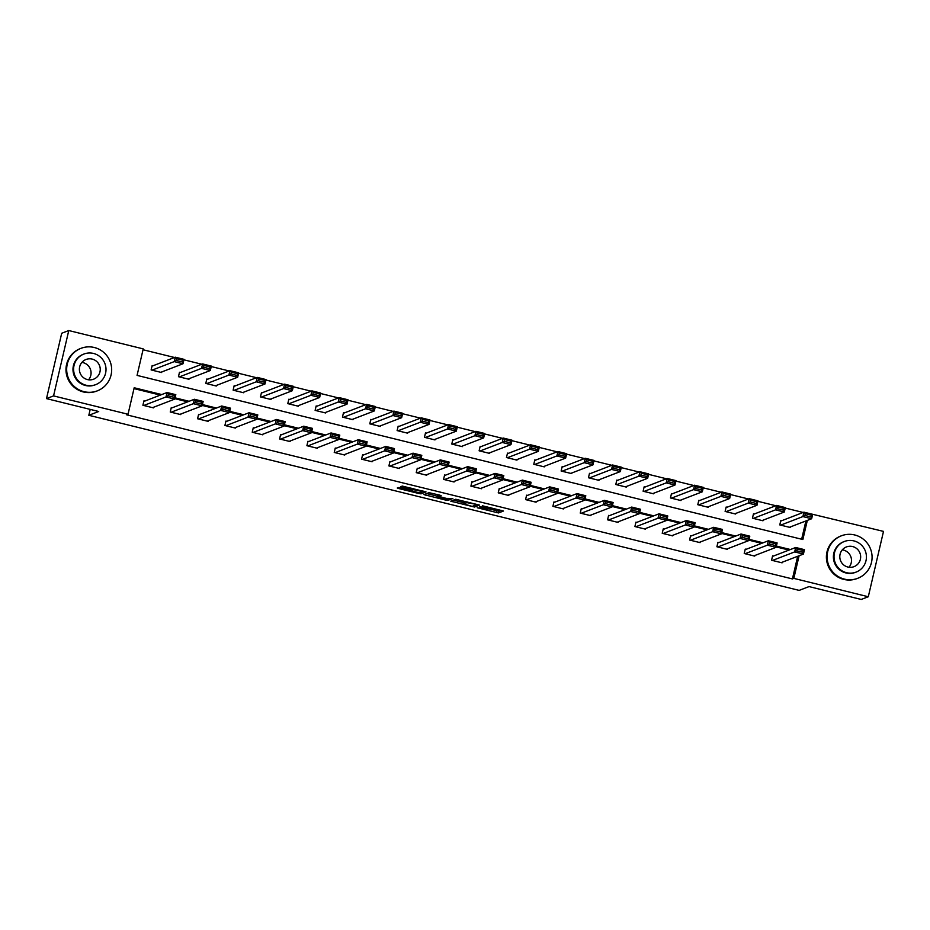 <?xml version="1.0" encoding="UTF-8"?>
<svg xmlns="http://www.w3.org/2000/svg" width="930" height="930" viewBox="0 0 930 930"><rect width="100%" height="100%" fill="white"/><g stroke="black" fill="none" stroke-linecap="round" stroke-linejoin="round"><path stroke-width="1.4" d="M477.206 507.757L498.48 512.942L503.49 511.012L482.356 505.769L490.424 508.361L479.787 506.757L487.773 509.419L477.206 507.757M400.667 487.773L397.273 487.994L398.714 488.529L419.012 493.528L421.011 493.853L426.021 491.912L402.26 486.076L400.551 486.75L402.016 487.262L422.79 491.61L419.453 492.923L400.667 487.773M808.403 513.267L883.5 531.39L868.294 596.746L861.227 599.455L809.019 586.586L799.137 590.387L88.827 415.292L98.708 411.49L46.5 398.61L53.556 395.901L68.773 330.545L143.232 348.901L137.07 375.395L802.869 539.528L807.321 520.416M868.294 596.746L793.825 578.39L799.091 555.745M161.762 394.553L134.187 387.764L128.026 414.257L126.608 414.803L792.418 578.925L793.825 578.39M128.026 414.257L53.556 395.901M450.759 501.177L474.498 507.036L479.508 505.095L455.747 499.259L450.759 501.177M445.889 499.55L445.749 500.119L423.999 494.609L429.009 492.668L439.681 495.132L441.146 495.644L439.088 496.457L446.307 498.387L452.84 498.48M452.817 498.492L447.749 500.445L445.749 500.119M90.198 409.386L88.827 415.292M792.418 578.925L797.684 556.279M789 550.072L776.19 546.91M761.67 543.329L748.859 540.179M734.34 536.598L721.529 533.436M707.009 529.856L694.198 526.706M679.667 523.125L666.856 519.963M652.337 516.383L639.526 513.221M625.007 509.64L612.196 506.49M597.676 502.909L584.865 499.747M570.334 496.167L557.535 493.005M543.004 489.424L530.193 486.274M515.673 482.693L502.863 479.531M488.343 475.951L475.532 472.8M461.013 469.22L448.202 466.058M433.671 462.477L420.872 459.315M406.34 455.735L393.529 452.585M379.01 449.004L366.199 445.842M351.68 442.262L338.869 439.111M324.338 435.531L311.538 432.369M297.007 428.788L284.196 425.626M269.677 422.046L256.866 418.895M242.346 415.315L229.536 412.153M215.016 408.572L202.205 405.422M187.674 401.841L174.875 398.679M160.344 395.099L133.99 388.601M773.469 556.047L772.598 555.838L771.563 560.244L782.084 562.836L782.223 562.231M746.139 549.316L745.256 549.095L744.233 553.513L754.742 556.105L754.893 555.489M718.809 542.574L717.925 542.353L716.902 546.77L727.411 549.363L727.551 548.758M691.467 535.831L690.595 535.622L689.572 540.039L700.081 542.632L700.22 542.016M664.136 529.1L663.264 528.879L662.23 533.297L672.75 535.889L672.89 535.285M636.806 522.358L635.934 522.137L634.899 526.554L645.408 529.147L645.56 528.542M609.476 515.615L608.592 515.406L607.569 519.824L618.078 522.416L618.217 521.8M582.134 508.884L581.262 508.664L580.239 513.081L590.748 515.673L590.887 515.069M554.803 502.142L553.931 501.933L552.897 506.35L563.417 508.931L563.557 508.326M527.473 495.411L526.601 495.19L525.566 499.608L536.087 502.2L536.226 501.596M500.142 488.669L499.259 488.448L498.236 492.865L508.745 495.458L508.896 494.853M472.812 481.926L471.928 481.717L470.906 486.134L481.415 488.727L481.554 488.111M445.47 475.195L444.598 474.974L443.575 479.392L454.084 481.984L454.224 481.38M418.14 468.453L417.268 468.243L416.233 472.649L426.754 475.242L426.893 474.637M390.809 461.722L389.937 461.501L388.903 465.918L399.412 468.511L399.563 467.906M363.479 454.979L362.595 454.758L361.572 459.176L372.081 461.768L372.221 461.164M336.137 448.237L335.265 448.028L334.242 452.445L344.751 455.037L344.891 454.421M308.807 441.506L307.935 441.285L306.9 445.702L317.421 448.295L317.56 447.69M281.476 434.763L280.604 434.554L279.57 438.96L290.09 441.552L290.23 440.948M254.146 428.021L253.262 427.812L252.239 432.229L262.748 434.822L262.899 434.205M226.815 421.29L225.932 421.069L224.909 425.487L235.418 428.079L235.557 427.475M199.473 414.548L198.602 414.338L197.579 418.756L208.088 421.348L208.227 420.732M172.143 407.817L171.271 407.596L170.237 412.013L180.757 414.606L180.897 414.001M144.813 401.074L143.941 400.853L142.906 405.271L153.415 407.863L153.566 407.259M803.136 512.465L785.234 508.047M775.806 505.734L757.904 501.317M748.476 498.992L730.573 494.574M721.145 492.249L703.243 487.843M693.815 485.518L675.901 481.101M666.473 478.776L648.57 474.358M639.143 472.033L621.24 467.627M611.812 465.302L593.91 460.885M584.482 458.56L566.579 454.154M557.14 451.829L539.237 447.411M529.809 445.086L511.907 440.669M502.479 438.344L484.577 433.938M475.149 431.613L457.246 427.196M447.818 424.871L429.904 420.465M420.476 418.14L402.574 413.722M393.146 411.397L375.243 406.98M365.816 404.655L347.913 400.249M338.485 397.924L320.583 393.506M311.143 391.181L293.241 386.764M283.813 384.45L265.91 380.033M256.482 377.708L238.58 373.29M229.152 370.965L211.25 366.56M201.822 364.235L183.907 359.817M174.48 357.492L143.034 349.738M801.648 539.226L805.903 520.951M781.688 520.719L780.816 520.509L779.782 524.915L790.302 527.508L790.442 526.903M754.358 513.988L753.486 513.767L752.451 518.184L762.972 520.777L763.112 520.161M727.028 507.245L726.144 507.024L725.121 511.442L735.63 514.034L735.769 513.43M699.697 500.503L698.814 500.294L697.791 504.711L708.3 507.303L708.439 506.687M672.355 493.772L671.483 493.551L670.46 497.969L680.969 500.561L681.109 499.956M645.025 487.029L644.153 486.809L643.118 491.226L653.639 493.818L653.778 493.214M617.694 480.287L616.823 480.078L615.788 484.495L626.297 487.088L626.448 486.471M590.364 473.556L589.481 473.335L588.457 477.753L598.967 480.345L599.106 479.741M563.022 466.814L562.15 466.604L561.127 471.022L571.636 473.603L571.776 472.998M535.692 460.083L534.82 459.862L533.785 464.279L544.306 466.872L544.445 466.267M508.361 453.34L507.489 453.119L506.455 457.537L516.975 460.129L517.115 459.525M481.031 446.598L480.147 446.388L479.124 450.806L489.633 453.398L489.773 452.782M453.7 439.867L452.817 439.646L451.794 444.063L462.303 446.656L462.443 446.051M426.359 433.124L425.487 432.915L424.464 437.321L434.973 439.913L435.112 439.309M399.028 426.393L398.156 426.173L397.122 430.59L407.642 433.182L407.782 432.578M371.698 419.651L370.826 419.43L369.791 423.848L380.3 426.44L380.451 425.835M344.367 412.908L343.484 412.699L342.461 417.117L352.97 419.709L353.109 419.093M317.025 406.178L316.154 405.957L315.13 410.374L325.64 412.967L325.779 412.362M289.695 399.435L288.823 399.226L287.788 403.632L298.309 406.224L298.449 405.62M262.365 392.704L261.493 392.483L260.458 396.901L270.979 399.493L271.118 398.877M235.034 385.962L234.151 385.741L233.128 390.158L243.637 392.751L243.788 392.146M207.704 379.219L206.82 379.01L205.797 383.427L216.306 386.02L216.446 385.404M180.362 372.488L179.49 372.267L178.467 376.685L188.976 379.277L189.116 378.673M153.031 365.746L152.16 365.525L151.125 369.942L161.646 372.535L161.785 371.93M46.5 398.61L61.706 333.254L68.773 330.545M790.419 549.525L776.387 546.073M763.077 542.795L749.057 539.33M735.746 536.052L721.727 532.599M708.416 529.31L694.396 525.857M681.086 522.579L667.054 519.114M653.755 515.836L639.724 512.384M626.413 509.105L612.393 505.641M599.083 502.363L585.063 498.91M571.752 495.62L557.721 492.168M544.422 488.889L530.391 485.425M517.08 482.147L503.06 478.694M489.75 475.416L475.73 471.952M462.419 468.674L448.4 465.221M435.089 461.931L421.058 458.478M407.759 455.2L393.727 451.736M380.417 448.458L366.397 445.005M353.086 441.715L339.066 438.263M325.756 434.984L311.724 431.52M298.425 428.242L284.394 424.789M271.083 421.511L257.064 418.047M243.753 414.768L229.733 411.316M216.423 408.026L202.403 404.573M189.092 401.295L175.061 397.831M488.006 508.675L498.899 511.186L501.2 510.291M453.445 500.154L464.058 502.77M470.987 506.094L472.394 506.327L476.788 504.63L475.753 504.269L466.872 502.63L463.814 503.851L470.987 506.094M464.256 502.165L465.605 501.514M437.216 496.155L426.696 493.563M437.007 497.248L446.202 499.515L447.388 499.05L440.157 497.12L437.007 497.248L437.391 495.597M439.402 495.109L438.576 495.039L438.158 496.794M437.414 495.481L438.576 495.039M422.813 491.552L423.72 491.191M780.665 525.136L802.892 516.58L803.915 512.163L812.681 514.325L811.646 518.742L789.419 527.298M780.677 521.114L803.915 512.163L805.287 513.674L804.88 515.441L811.007 516.952L811.425 515.185L805.287 513.674M811.007 516.952L811.646 518.742L802.892 516.58L804.88 515.441M811.425 515.185L812.681 514.325M772.446 560.465L794.673 551.909L795.696 547.491L772.446 556.442M797.068 549.002L795.696 547.491L804.462 549.653L803.427 554.071L794.673 551.909L796.661 550.769L802.788 552.281L803.206 550.514L797.068 549.002L796.661 550.769M781.2 562.627L803.427 554.071L802.788 552.281M804.462 549.653L803.206 550.514M842.301 549.863A10.567 10.416 -111 0 1 848.997 567.254M844.452 579.123A22.773 22.46 69 0 0 872.026 555.652A22.773 22.46 69 0 0 841.406 535.796A22.773 22.46 69 0 0 844.452 579.123M841.406 535.796L840.697 536.064A22.773 22.46 69 0 0 843.743 579.39A22.773 22.46 69 0 0 857.053 578.565L857.762 578.297M856.123 572.09L855.472 572.345A16.391 16.17 -111 0 1 833.431 558.047A16.391 16.17 -111 0 1 843.696 541.737L844.347 541.493A16.391 16.17 69 0 0 846.533 572.694A16.391 16.17 69 0 0 866.388 555.791A16.391 16.17 69 0 0 844.347 541.493M852.624 546.549A10.567 10.416 69 0 0 839.825 557.442A10.567 10.416 69 0 0 854.031 566.649A10.567 10.416 69 0 0 852.624 546.549M81.886 362.409A10.567 10.416 -111 0 1 88.571 379.8M84.026 391.67A22.773 22.46 69 0 0 111.612 368.199A22.773 22.46 69 0 0 80.991 348.332A22.773 22.46 69 0 0 84.026 391.67M80.991 348.332L80.282 348.611A22.773 22.46 69 0 0 83.328 391.937A22.773 22.46 69 0 0 96.639 391.112L97.348 390.844M95.709 384.636L95.058 384.892A16.391 16.17 -111 0 1 73.017 370.593A16.391 16.17 -111 0 1 83.282 354.284L83.933 354.039A16.391 16.17 69 0 0 86.118 385.241A16.391 16.17 69 0 0 105.974 368.338A16.391 16.17 69 0 0 83.933 354.039M92.198 359.096A10.567 10.416 69 0 0 79.41 369.989A10.567 10.416 69 0 0 93.616 379.196A10.567 10.416 69 0 0 92.198 359.096M753.335 518.394L775.562 509.849L776.585 505.432L785.35 507.594L784.316 512L762.088 520.556M753.335 514.371L776.585 505.432L777.957 506.943L777.55 508.698L783.676 510.21L784.095 508.454L777.957 506.943M783.676 510.21L784.316 512L775.562 509.849L777.55 508.698M784.095 508.454L785.35 507.594M725.993 511.663L748.22 503.107L749.255 498.689L758.008 500.851L756.985 505.269L734.758 513.825M726.005 507.641L749.255 498.689L750.626 500.201L750.208 501.968L756.346 503.479L756.753 501.712L750.626 500.201M756.346 503.479L756.985 505.269L748.22 503.107L750.208 501.968M756.753 501.712L758.008 500.851M745.104 553.722L767.331 545.178L768.366 540.76L745.116 549.7M769.738 542.271L768.366 540.76L777.12 542.922L776.097 547.328L767.331 545.178L769.331 544.027L775.457 545.538L775.864 543.783L769.738 542.271L769.331 544.027M753.87 555.884L776.097 547.328L775.457 545.538M777.12 542.922L775.864 543.783M717.774 546.991L740.001 538.435L741.036 534.018L717.786 542.969M742.407 535.529L741.036 534.018L749.789 536.18L748.766 540.597L740.001 538.435L741.989 537.296L748.127 538.807L748.534 537.04L742.407 535.529L741.989 537.296M726.539 549.153L748.766 540.597L748.127 538.807M749.789 536.18L748.534 537.04M698.663 504.92L720.89 496.364L721.924 491.958L730.678 494.109L729.655 498.526L707.428 507.083M698.674 500.898L721.924 491.958L723.296 493.458L722.877 495.225L729.015 496.736L729.422 494.969L723.296 493.458M729.015 496.736L729.655 498.526L720.89 496.364L722.877 495.225M729.422 494.969L730.678 494.109M671.332 498.189L693.559 489.633L694.582 485.216L703.347 487.378L702.324 491.796L680.097 500.34M671.344 494.156L694.582 485.216L695.954 486.727L695.547 488.494L701.685 490.005L702.092 488.238L695.954 486.727M701.685 490.005L702.324 491.796L693.559 489.633L695.547 488.494M702.092 488.238L703.347 487.378M644.002 491.447L666.229 482.891L667.252 478.473L676.017 480.636L674.982 485.053L652.755 493.609M644.013 487.425L667.252 478.473L668.624 479.985L668.217 481.752L674.343 483.263L674.762 481.496L668.624 479.985M674.343 483.263L674.982 485.053L666.229 482.891L668.217 481.752M674.762 481.496L676.017 480.636M690.444 540.249L712.671 531.693L713.694 527.287L690.455 536.226M715.065 528.786L713.694 527.287L722.459 529.437L721.436 533.855L712.671 531.693L714.659 530.553L720.797 532.065L721.203 530.298L715.065 528.786L714.659 530.553M699.209 542.411L721.436 533.855L720.797 532.065M722.459 529.437L721.203 530.298M663.113 533.518L685.34 524.962L686.363 520.544L663.125 529.484M687.735 522.056L686.363 520.544L695.129 522.707L694.094 527.124L685.34 524.962L687.328 523.823L693.455 525.334L693.873 523.567L687.735 522.056L687.328 523.823M671.867 535.668L694.094 527.124L693.455 525.334M695.129 522.707L693.873 523.567M635.783 526.775L657.998 518.219L659.033 513.802L635.783 522.753M660.405 515.313L659.033 513.802L667.787 515.964L666.764 520.382L657.998 518.219L659.998 517.08L666.124 518.591L666.543 516.824L660.405 515.313L659.998 517.08M644.537 528.938L666.764 520.382L666.124 518.591M667.787 515.964L666.543 516.824M616.66 484.704L638.887 476.16L639.921 471.743L648.675 473.905L647.652 478.311L625.425 486.867M616.671 480.682L639.921 471.743L641.293 473.242L640.886 475.009L647.013 476.52L647.419 474.753L641.293 473.242M647.013 476.52L647.652 478.311L638.887 476.16L640.886 475.009M647.419 474.753L648.675 473.905M608.441 520.033L630.668 511.488L631.702 507.071L608.452 516.01M633.074 508.571L631.702 507.071L640.456 509.233L639.433 513.639L630.668 511.488L632.656 510.338L638.794 511.849L639.201 510.082L633.074 508.571L632.656 510.338M617.206 522.195L639.433 513.639L638.794 511.849M640.456 509.233L639.201 510.082M589.329 477.974L611.556 469.418L612.591 465L621.345 467.162L620.322 471.58L598.095 480.124M589.341 473.951L612.591 465L613.963 466.511L613.544 468.278L619.682 469.79L620.089 468.023L613.963 466.511M619.682 469.79L620.322 471.58L611.556 469.418L613.544 468.278M620.089 468.023L621.345 467.162M581.111 513.302L603.338 504.746L604.361 500.328L581.122 509.28M605.744 501.84L604.361 500.328L613.126 502.491L612.103 506.908L603.338 504.746L605.325 503.607L611.463 505.118L611.87 503.351L605.744 501.84L605.325 503.607M589.876 515.452L612.103 506.908L611.463 505.118M613.126 502.491L611.87 503.351M561.999 471.231L584.226 462.675L585.249 458.269L594.014 460.42L592.991 464.837L570.764 473.393M562.011 467.209L585.249 458.269L586.632 459.769L586.214 461.536L592.352 463.047L592.759 461.28L586.632 459.769M592.352 463.047L592.991 464.837L584.226 462.675L586.214 461.536M592.759 461.28L594.014 460.42M553.78 506.559L576.007 498.003L577.03 493.598L553.792 502.537M578.402 495.097L577.03 493.598L585.795 495.748L584.761 500.166L576.007 498.003L577.995 496.864L584.121 498.375L584.54 496.608L578.402 495.097L577.995 496.864M562.534 508.722L584.761 500.166L584.121 498.375M585.795 495.748L584.54 496.608M534.669 464.489L556.896 455.944L557.919 451.527L566.684 453.689L565.649 458.106L543.422 466.651M534.68 460.466L557.919 451.527L559.29 453.038L558.884 454.805L565.01 456.316L565.428 454.549L559.29 453.038M565.01 456.316L565.649 458.106L556.896 455.944L558.884 454.805M565.428 454.549L566.684 453.689M526.45 499.817L548.677 491.273L549.7 486.855L526.461 495.795M551.072 488.366L549.7 486.855L558.465 489.017L557.43 493.435L548.677 491.273L550.665 490.133L556.791 491.645L557.21 489.877L551.072 488.366L550.665 490.133M535.203 501.979L557.43 493.435L556.791 491.645M558.465 489.017L557.21 489.877M507.338 457.758L529.565 449.202L530.588 444.784L539.354 446.946L538.319 451.364L516.092 459.92M507.338 453.735L530.588 444.784L531.96 446.295L531.553 448.062L537.68 449.574L538.098 447.807L531.96 446.295M537.68 449.574L538.319 451.364L529.565 449.202L531.553 448.062M538.098 447.807L539.354 446.946M499.108 493.086L521.335 484.53L522.369 480.113L499.119 489.064M523.741 481.624L522.369 480.113L531.123 482.275L530.1 486.692L521.335 484.53L523.334 483.391L529.461 484.902L529.868 483.135L523.741 481.624L523.334 483.391M507.873 495.248L530.1 486.692L529.461 484.902M531.123 482.275L529.868 483.135M479.996 451.015L502.223 442.471L503.258 438.053L512.012 440.204L510.989 444.621L488.762 453.177M480.008 446.993L503.258 438.053L504.63 439.553L504.223 441.32L510.349 442.831L510.756 441.064L504.63 439.553M510.349 442.831L510.989 444.621L502.223 442.471L504.223 441.32M510.756 441.064L512.012 440.204M471.777 486.344L494.004 477.799L495.039 473.382L471.789 482.321M496.411 474.881L495.039 473.382L503.793 475.532L502.77 479.95L494.004 477.799L495.992 476.648L502.13 478.16L502.537 476.393L496.411 474.881L495.992 476.648M480.543 488.506L502.77 479.95L502.13 478.16M503.793 475.532L502.537 476.393M452.666 444.284L474.893 435.728L475.928 431.311L484.681 433.473L483.658 437.891L461.431 446.435M452.678 440.25L475.928 431.311L477.299 432.822L476.881 434.589L483.019 436.1L483.426 434.333L477.299 432.822M483.019 436.1L483.658 437.891L474.893 435.728L476.881 434.589M483.426 434.333L484.681 433.473M444.447 479.613L466.674 471.057L467.697 466.639L444.459 475.579M469.069 468.15L467.697 466.639L476.462 468.801L475.439 473.219L466.674 471.057L468.662 469.917L474.8 471.429L475.207 469.662L469.069 468.15L468.662 469.917M453.212 481.763L475.439 473.219L474.8 471.429M476.462 468.801L475.207 469.662M425.336 437.542L447.563 428.986L448.586 424.568L457.351 426.731L456.328 431.148L434.101 439.704M425.347 433.52L448.586 424.568L449.957 426.079L449.55 427.847L455.688 429.358L456.095 427.591L449.957 426.079M455.688 429.358L456.328 431.148L447.563 428.986L449.55 427.847M456.095 427.591L457.351 426.731M417.117 472.87L439.344 464.314L440.367 459.897L417.128 468.848M441.738 461.408L440.367 459.897L449.132 462.059L448.097 466.476L439.344 464.314L441.332 463.175L447.458 464.686L447.876 462.919L441.738 461.408L441.332 463.175M425.87 475.032L448.097 466.476L447.458 464.686M449.132 462.059L447.876 462.919M398.005 430.799L420.232 422.255L421.255 417.837L430.02 420L428.986 424.417L406.759 432.962M398.017 426.777L421.255 417.837L422.627 419.349L422.22 421.116L428.346 422.627L428.765 420.86L422.627 419.349M428.346 422.627L428.986 424.417L420.232 422.255L422.22 421.116M428.765 420.86L430.02 420M389.786 466.128L412.013 457.583L413.036 453.166L389.786 462.105M414.408 454.677L413.036 453.166L421.801 455.328L420.767 459.746L412.013 457.583L414.001 456.444L420.127 457.955L420.546 456.188L414.408 454.677L414.001 456.444M398.54 468.29L420.767 459.746L420.127 457.955M421.801 455.328L420.546 456.188M370.663 424.068L392.89 415.512L393.925 411.095L402.678 413.257L401.655 417.675L379.428 426.231M370.675 420.046L393.925 411.095L395.297 412.606L394.89 414.373L401.016 415.884L401.423 414.117L395.297 412.606M401.016 415.884L401.655 417.675L392.89 415.512L394.89 414.373M401.423 414.117L402.678 413.257M362.444 459.397L384.671 450.841L385.706 446.423L362.456 455.375M387.078 447.935L385.706 446.423L394.46 448.586L393.437 453.003L384.671 450.841L386.659 449.702L392.797 451.213L393.204 449.446L387.078 447.935L386.659 449.702M371.21 461.559L393.437 453.003L392.797 451.213M394.46 448.586L393.204 449.446M343.333 417.326L365.56 408.781L366.594 404.364L375.348 406.515L374.325 410.932L352.098 419.488M343.344 413.304L366.594 404.364L367.966 405.864L367.548 407.631L373.686 409.142L374.093 407.375L367.966 405.864M373.686 409.142L374.325 410.932L365.56 408.781L367.548 407.631M374.093 407.375L375.348 406.515M335.114 452.654L357.341 444.11L358.364 439.692L335.125 448.632M359.747 441.192L358.364 439.692L367.129 441.843L366.106 446.261L357.341 444.11L359.329 442.959L365.467 444.47L365.874 442.703L359.747 441.192L359.329 442.959M343.879 454.817L366.106 446.261L365.467 444.47M367.129 441.843L365.874 442.703M316.002 410.595L338.229 402.039L339.252 397.622L348.018 399.784L346.995 404.201L324.768 412.746M316.014 406.561L339.252 397.622L340.636 399.133L340.217 400.9L346.355 402.411L346.762 400.644L340.636 399.133M346.355 402.411L346.995 404.201L338.229 402.039L340.217 400.9M346.762 400.644L348.018 399.784M307.784 445.923L330.011 437.367L331.034 432.95L307.795 441.89M332.405 434.461L331.034 432.95L339.799 435.112L338.764 439.53L330.011 437.367L331.998 436.228L338.125 437.739L338.543 435.972L332.405 434.461L331.998 436.228M316.537 448.074L338.764 439.53L338.125 437.739M339.799 435.112L338.543 435.972M288.672 403.853L310.899 395.297L311.922 390.879L320.687 393.041L319.653 397.459L297.426 406.015M288.684 399.83L311.922 390.879L313.294 392.39L312.887 394.157L319.013 395.669L319.432 393.901L313.294 392.39M319.013 395.669L319.653 397.459L310.899 395.297L312.887 394.157M319.432 393.901L320.687 393.041M280.453 439.181L302.68 430.625L303.703 426.207L280.465 435.159M305.075 427.719L303.703 426.207L312.468 428.37L311.434 432.787L302.68 430.625L304.668 429.486L310.794 430.997L311.213 429.23L305.075 427.719L304.668 429.486M289.207 441.343L311.434 432.787L310.794 430.997M312.468 428.37L311.213 429.23M261.342 397.11L283.569 388.566L284.592 384.148L293.357 386.31L292.322 390.716L270.095 399.272M261.342 393.088L284.592 384.148L285.963 385.659L285.557 387.415L291.683 388.926L292.101 387.171L285.963 385.659M291.683 388.926L292.322 390.716L283.569 388.566L285.557 387.415M292.101 387.171L293.357 386.31M253.111 432.438L275.338 423.894L276.373 419.476L253.123 428.416M277.745 420.988L276.373 419.476L285.126 421.639L284.103 426.045L275.338 423.894L277.338 422.743L283.464 424.254L283.871 422.499L277.745 420.988L277.338 422.743M261.876 434.601L284.103 426.045L283.464 424.254M285.126 421.639L283.871 422.499M234 390.379L256.227 381.823L257.261 377.406L266.015 379.568L264.992 383.985L242.765 392.541M234.011 386.357L257.261 377.406L258.633 378.917L258.226 380.684L264.353 382.195L264.759 380.428L258.633 378.917M264.353 382.195L264.992 383.985L256.227 381.823L258.226 380.684M264.759 380.428L266.015 379.568M225.781 425.708L248.008 417.151L249.042 412.734L225.792 421.685M250.414 414.245L249.042 412.734L257.796 414.896L256.773 419.314L248.008 417.151L249.996 416.012L256.134 417.524L256.541 415.757L250.414 414.245L249.996 416.012M234.546 427.87L256.773 419.314L256.134 417.524M257.796 414.896L256.541 415.757M206.669 383.637L228.896 375.081L229.931 370.675L238.685 372.825L237.662 377.243L215.435 385.799M206.681 379.614L229.931 370.675L231.303 372.174L230.884 373.941L237.022 375.453L237.429 373.686L231.303 372.174M237.022 375.453L237.662 377.243L228.896 375.081L230.884 373.941M237.429 373.686L238.685 372.825M198.45 418.965L220.677 410.409L221.7 406.003L198.462 414.943M223.072 407.503L221.7 406.003L230.466 408.154L229.443 412.571L220.677 410.409L222.665 409.27L228.803 410.781L229.21 409.014L223.072 407.503L222.665 409.27M207.216 421.127L229.443 412.571L228.803 410.781M230.466 408.154L229.21 409.014M179.339 376.906L201.566 368.35L202.589 363.932L211.354 366.095L210.331 370.512L188.104 379.056M179.351 372.872L202.589 363.932L203.961 365.444L203.554 367.211L209.692 368.722L210.099 366.955L203.961 365.444M209.692 368.722L210.331 370.512L201.566 368.35L203.554 367.211M210.099 366.955L211.354 366.095M171.12 412.234L193.347 403.678L194.37 399.261L171.132 408.2M195.742 400.772L194.37 399.261L203.135 401.423L202.101 405.84L193.347 403.678L195.335 402.539L201.461 404.05L201.88 402.283L195.742 400.772L195.335 402.539M179.874 414.385L202.101 405.84L201.461 404.05M203.135 401.423L201.88 402.283M152.008 370.163L174.236 361.607L175.258 357.19L184.024 359.352L182.989 363.77L160.762 372.325M152.02 366.141L175.258 357.19L176.63 358.701L176.223 360.468L182.35 361.979L182.768 360.212L176.63 358.701M182.35 361.979L182.989 363.77L174.236 361.607L176.223 360.468M182.768 360.212L184.024 359.352M143.79 405.492L166.017 396.936L167.04 392.518L143.79 401.469M168.411 394.029L167.04 392.518L175.805 394.68L174.77 399.098L166.017 396.936L168.005 395.796L174.131 397.308L174.549 395.541L168.411 394.029L168.005 395.796M152.543 407.654L174.77 399.098L174.131 397.308M175.805 394.68L174.549 395.541M498.899 511.186L498.48 512.942M496.899 510.861L496.492 512.628M474.881 505.362L474.498 507.036M452.48 500.526L452.201 501.712M467.046 501.875L466.872 502.63M464.291 502.026L463.884 503.793M425.731 493.923L425.463 495.12M439.088 496.457L439.413 495.062L439.111 496.434M448.155 498.724L447.749 500.445M413.687 488.715L413.536 489.389M412.967 488.541L412.699 489.715M411.014 488.064L410.7 489.401M402.295 486.065L402.016 487.262M421.395 492.179L421.011 493.853M398.97 487.46L398.714 488.529M488.041 508.478L487.843 509.349M490.575 507.675L490.424 508.361M464.221 502.084L463.814 503.851M437.356 495.527L436.949 497.294M422.941 490.994L422.79 491.61"/></g></svg>
